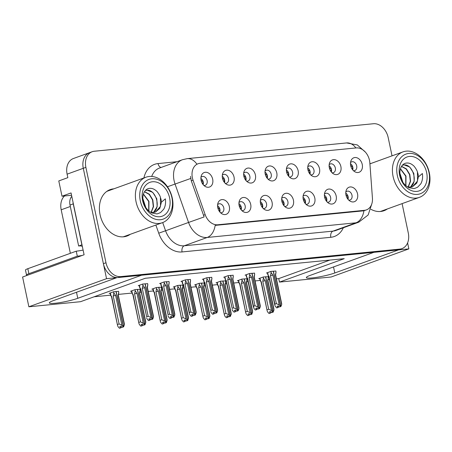 <?xml version="1.0" encoding="UTF-8"?>
<svg xmlns="http://www.w3.org/2000/svg" width="452" height="452" viewBox="0 0 452 452"><rect width="100%" height="100%" fill="white"/><g stroke="black" fill="none" stroke-linecap="round" stroke-linejoin="round"><path stroke-width="0.68" d="M203.846 185.399A4.627 3.441 70.1 0 0 205.231 185.286A4.627 3.441 70.1 0 0 207.123 180.591A4.627 3.441 70.1 0 0 202.078 176.579A4.627 3.441 70.1 0 0 200.942 177.376M200.891 178.404A4.627 3.441 -109.9 0 1 203.242 181.998A4.627 3.441 -109.9 0 1 203.151 184.648M201.106 180.337A7.718 5.735 70.1 0 0 205.253 186.473A7.718 5.735 70.1 0 0 211.107 186.009A7.718 5.735 70.1 0 0 212.677 179.195A7.718 5.735 70.1 0 0 207.253 172.489A7.718 5.735 70.1 0 0 201.338 175.653A7.718 5.735 70.1 0 0 201.106 180.337M263.245 208.508A4.627 3.441 70.1 0 0 264.623 208.395A4.627 3.441 70.1 0 0 266.522 203.699A4.627 3.441 70.1 0 0 261.476 199.688A4.627 3.441 70.1 0 0 260.341 200.479M260.29 201.507A4.627 3.441 -109.9 0 1 262.635 205.101A4.627 3.441 -109.9 0 1 262.55 207.75M260.499 203.44A7.718 5.735 70.1 0 0 264.652 209.575A7.718 5.735 70.1 0 0 270.505 209.112A7.718 5.735 70.1 0 0 272.07 202.298A7.718 5.735 70.1 0 0 266.652 195.592A7.718 5.735 70.1 0 0 260.736 198.756A7.718 5.735 70.1 0 0 260.499 203.44M241.876 210.609A4.627 3.441 70.1 0 0 243.255 210.496A4.627 3.441 70.1 0 0 245.153 205.801A4.627 3.441 70.1 0 0 240.108 201.79A4.627 3.441 70.1 0 0 238.972 202.586M238.922 203.609A4.627 3.441 -109.9 0 1 241.272 207.208A4.627 3.441 -109.9 0 1 241.182 209.858M239.131 205.541A7.718 5.735 70.1 0 0 243.283 211.683A7.718 5.735 70.1 0 0 249.137 211.214A7.718 5.735 70.1 0 0 250.702 204.406A7.718 5.735 70.1 0 0 245.283 197.693A7.718 5.735 70.1 0 0 239.368 200.863A7.718 5.735 70.1 0 0 239.131 205.541M327.35 202.191A4.627 3.441 70.1 0 0 328.728 202.078A4.627 3.441 70.1 0 0 330.621 197.383A4.627 3.441 70.1 0 0 325.576 193.371A4.627 3.441 70.1 0 0 324.446 194.168M324.389 195.191A4.627 3.441 -109.9 0 1 326.739 198.784A4.627 3.441 -109.9 0 1 326.649 201.434M324.604 197.123A7.718 5.735 70.1 0 0 328.751 203.259A7.718 5.735 70.1 0 0 334.61 202.795A7.718 5.735 70.1 0 0 336.175 195.982A7.718 5.735 70.1 0 0 330.751 189.275A7.718 5.735 70.1 0 0 324.835 192.439A7.718 5.735 70.1 0 0 324.604 197.123M289.32 176.981A4.627 3.441 70.1 0 0 290.698 176.868A4.627 3.441 70.1 0 0 292.597 172.172A4.627 3.441 70.1 0 0 287.545 168.161A4.627 3.441 70.1 0 0 286.415 168.958M286.365 169.98A4.627 3.441 -109.9 0 1 288.709 173.579A4.627 3.441 -109.9 0 1 288.625 176.229M286.574 171.913A7.718 5.735 70.1 0 0 290.726 178.054A7.718 5.735 70.1 0 0 296.58 177.585A7.718 5.735 70.1 0 0 298.145 170.771A7.718 5.735 70.1 0 0 292.726 164.065A7.718 5.735 70.1 0 0 286.811 167.234A7.718 5.735 70.1 0 0 286.574 171.913M332.05 172.771A4.627 3.441 70.1 0 0 333.435 172.658A4.627 3.441 70.1 0 0 335.327 167.963A4.627 3.441 70.1 0 0 330.282 163.952A4.627 3.441 70.1 0 0 329.152 164.743M329.096 165.771A4.627 3.441 -109.9 0 1 331.446 169.364A4.627 3.441 -109.9 0 1 331.356 172.014M329.31 167.703A7.718 5.735 70.1 0 0 333.457 173.839A7.718 5.735 70.1 0 0 339.316 173.376A7.718 5.735 70.1 0 0 340.881 166.562A7.718 5.735 70.1 0 0 335.457 159.855A7.718 5.735 70.1 0 0 329.542 163.019A7.718 5.735 70.1 0 0 329.31 167.703M220.508 212.717A4.627 3.441 70.1 0 0 221.892 212.604A4.627 3.441 70.1 0 0 223.785 207.909A4.627 3.441 70.1 0 0 218.74 203.897A4.627 3.441 70.1 0 0 217.604 204.694M217.553 205.716A4.627 3.441 -109.9 0 1 219.904 209.316A4.627 3.441 -109.9 0 1 219.813 211.96M217.768 207.649A7.718 5.735 70.1 0 0 221.915 213.79A7.718 5.735 70.1 0 0 227.768 213.321A7.718 5.735 70.1 0 0 229.333 206.507A7.718 5.735 70.1 0 0 223.915 199.801A7.718 5.735 70.1 0 0 218 202.971A7.718 5.735 70.1 0 0 217.768 207.649M267.951 179.082A4.627 3.441 70.1 0 0 269.33 178.969A4.627 3.441 70.1 0 0 271.228 174.274A4.627 3.441 70.1 0 0 266.177 170.268A4.627 3.441 70.1 0 0 265.047 171.059M264.996 172.088A4.627 3.441 -109.9 0 1 267.341 175.681A4.627 3.441 -109.9 0 1 267.256 178.331M265.205 174.02A7.718 5.735 70.1 0 0 269.358 180.156A7.718 5.735 70.1 0 0 275.212 179.693A7.718 5.735 70.1 0 0 276.777 172.879A7.718 5.735 70.1 0 0 271.358 166.172A7.718 5.735 70.1 0 0 265.443 169.336A7.718 5.735 70.1 0 0 265.205 174.02M225.215 183.297A4.627 3.441 70.1 0 0 226.593 183.184A4.627 3.441 70.1 0 0 228.492 178.489A4.627 3.441 70.1 0 0 223.446 174.478A4.627 3.441 70.1 0 0 222.311 175.274M222.26 176.297A4.627 3.441 -109.9 0 1 224.61 179.89A4.627 3.441 -109.9 0 1 224.52 182.54M222.469 178.229A7.718 5.735 70.1 0 0 226.621 184.371A7.718 5.735 70.1 0 0 232.475 183.902A7.718 5.735 70.1 0 0 234.04 177.088A7.718 5.735 70.1 0 0 228.622 170.381A7.718 5.735 70.1 0 0 222.706 173.551A7.718 5.735 70.1 0 0 222.469 178.229M246.583 181.19A4.627 3.441 70.1 0 0 247.962 181.077A4.627 3.441 70.1 0 0 249.86 176.382A4.627 3.441 70.1 0 0 244.814 172.37A4.627 3.441 70.1 0 0 243.679 173.167M243.628 174.189A4.627 3.441 -109.9 0 1 245.973 177.789A4.627 3.441 -109.9 0 1 245.888 180.438M243.837 176.122A7.718 5.735 70.1 0 0 247.99 182.263A7.718 5.735 70.1 0 0 253.843 181.794A7.718 5.735 70.1 0 0 255.408 174.98A7.718 5.735 70.1 0 0 249.99 168.274A7.718 5.735 70.1 0 0 244.074 171.444A7.718 5.735 70.1 0 0 243.837 176.122M305.981 204.293A4.627 3.441 70.1 0 0 307.36 204.18A4.627 3.441 70.1 0 0 309.253 199.485A4.627 3.441 70.1 0 0 304.207 195.473A4.627 3.441 70.1 0 0 303.077 196.27M303.026 197.292A4.627 3.441 -109.9 0 1 305.371 200.891A4.627 3.441 -109.9 0 1 305.286 203.541M303.236 199.225A7.718 5.735 70.1 0 0 307.383 205.366A7.718 5.735 70.1 0 0 313.242 204.897A7.718 5.735 70.1 0 0 314.807 198.089A7.718 5.735 70.1 0 0 309.388 191.382A7.718 5.735 70.1 0 0 303.473 194.546A7.718 5.735 70.1 0 0 303.236 199.225M284.613 206.4A4.627 3.441 70.1 0 0 285.992 206.287A4.627 3.441 70.1 0 0 287.89 201.592A4.627 3.441 70.1 0 0 282.839 197.58A4.627 3.441 70.1 0 0 281.709 198.377M281.658 199.4A4.627 3.441 -109.9 0 1 284.003 202.999A4.627 3.441 -109.9 0 1 283.918 205.649M281.867 201.332A7.718 5.735 70.1 0 0 286.02 207.474A7.718 5.735 70.1 0 0 291.873 207.005A7.718 5.735 70.1 0 0 293.438 200.191A7.718 5.735 70.1 0 0 288.02 193.484A7.718 5.735 70.1 0 0 282.104 196.654A7.718 5.735 70.1 0 0 281.867 201.332M353.419 170.664A4.627 3.441 70.1 0 0 354.797 170.551A4.627 3.441 70.1 0 0 356.696 165.856A4.627 3.441 70.1 0 0 351.65 161.844A4.627 3.441 70.1 0 0 350.515 162.641M350.464 163.664A4.627 3.441 -109.9 0 1 352.814 167.263A4.627 3.441 -109.9 0 1 352.724 169.912M350.679 165.596A7.718 5.735 70.1 0 0 354.826 171.737A7.718 5.735 70.1 0 0 360.679 171.268A7.718 5.735 70.1 0 0 362.244 164.455A7.718 5.735 70.1 0 0 356.826 157.748A7.718 5.735 70.1 0 0 350.91 160.918A7.718 5.735 70.1 0 0 350.679 165.596M310.688 174.873A4.627 3.441 70.1 0 0 312.066 174.76A4.627 3.441 70.1 0 0 313.959 170.065A4.627 3.441 70.1 0 0 308.914 166.053A4.627 3.441 70.1 0 0 307.784 166.85M307.727 167.873A4.627 3.441 -109.9 0 1 310.078 171.472A4.627 3.441 -109.9 0 1 309.987 174.122M307.942 169.805A7.718 5.735 70.1 0 0 312.089 175.947A7.718 5.735 70.1 0 0 317.948 175.478A7.718 5.735 70.1 0 0 319.513 168.669A7.718 5.735 70.1 0 0 314.089 161.957A7.718 5.735 70.1 0 0 308.174 165.127A7.718 5.735 70.1 0 0 307.942 169.805M348.712 200.083A4.627 3.441 70.1 0 0 350.097 199.97A4.627 3.441 70.1 0 0 351.989 195.275A4.627 3.441 70.1 0 0 346.944 191.264A4.627 3.441 70.1 0 0 345.814 192.06M345.757 193.083A4.627 3.441 -109.9 0 1 348.108 196.682A4.627 3.441 -109.9 0 1 348.017 199.332M345.972 195.015A7.718 5.735 70.1 0 0 350.119 201.157A7.718 5.735 70.1 0 0 355.973 200.688A7.718 5.735 70.1 0 0 357.543 193.874A7.718 5.735 70.1 0 0 352.119 187.168A7.718 5.735 70.1 0 0 346.204 190.337A7.718 5.735 70.1 0 0 345.972 195.015M192.388 177.828A13.888 10.323 70.1 0 0 193.038 180.156L205.168 214.643A13.888 10.323 70.1 0 0 217.768 224.78L364.532 210.316A13.888 10.323 70.1 0 0 366.414 209.892A13.888 10.323 70.1 0 0 372.437 198.162L369.832 162.731A13.888 10.323 70.1 0 0 356.244 147.917L199.959 163.319A13.888 10.323 70.1 0 0 198.072 163.743A13.888 10.323 70.1 0 0 192.388 177.828M71.557 195.275L62.003 196.219L58.783 180.936L67.845 177.653L67.105 174.161A15.43 11.47 70.1 0 1 73.427 158.511L89.609 152.652A15.43 11.47 70.1 0 0 83.287 168.302L106.548 278.675L116.848 277.664L53.087 300.733A16.458 2.045 168.1 0 0 49.324 302.913A16.458 2.045 168.1 0 0 60.116 302.591A16.458 2.045 168.1 0 0 77.772 298.303L141.532 275.228L373.872 252.335L310.112 275.409A16.458 2.045 168.1 0 0 306.349 277.584A16.458 2.045 168.1 0 0 317.146 277.262A16.458 2.045 168.1 0 0 334.796 272.974L398.557 249.905L408.857 248.888L407.597 242.905M62.003 196.219L71.066 192.936L84.095 254.764L22.6 277.019L28.871 306.784L106.548 278.675M276.432 278.822L278.76 278.59L279.494 282.088L331.18 276.997L408.857 248.888M279.494 282.088L344.226 258.668L145.284 278.268L80.558 301.693L28.871 306.784M70.359 253.306L61.189 209.796A15.43 11.47 -109.9 0 1 64.54 195.965M94.106 296.789L110.57 295.167M118.492 294.388L131.939 293.06M139.854 292.28L141.227 292.145M148.228 291.455L153.307 290.952M161.223 290.173L162.596 290.037M169.596 289.348L174.67 288.851M182.591 288.071L183.958 287.935M190.964 287.246L196.038 286.743M203.959 285.963L205.327 285.828M212.333 285.139L217.406 284.636M225.328 283.856L226.695 283.72M233.701 283.031L238.775 282.534M246.696 281.754L248.063 281.619M255.069 280.929L260.143 280.426M268.064 279.647L269.432 279.511M278.76 278.59L329.937 260.075M118.56 291.399L113.706 291.732L109.175 293.371L110.169 293.275M139.928 289.291L135.075 289.625L130.543 291.269L131.538 291.167M182.664 285.082L177.805 285.415L173.274 287.054L174.274 286.958M204.033 282.975L199.174 283.308L194.642 284.952L195.643 284.85M225.401 280.867L220.542 281.206L216.011 282.845L217.011 282.749M246.769 278.765L241.91 279.099L237.379 280.737L238.373 280.641M161.296 287.184L156.443 287.523L151.912 289.161L152.906 289.065M268.132 276.658L263.279 276.997L258.747 278.635L259.742 278.534M147.629 283.692L142.77 284.025L138.244 285.67L139.239 285.568M168.997 281.585L164.138 281.924L159.607 283.562L160.607 283.466M211.734 277.375L206.875 277.709L202.343 279.353L203.338 279.251M233.096 275.268L228.243 275.607L223.712 277.245L224.706 277.149M254.465 273.166L249.611 273.5L245.08 275.138L246.074 275.042M190.365 279.483L185.506 279.816L180.975 281.455L181.975 281.359M275.833 271.059L270.98 271.392L266.448 273.036L267.443 272.935M113.847 188.829A24.691 18.346 70.1 0 0 110.169 189.614A24.691 18.346 70.1 0 0 100.056 214.655A24.691 18.346 70.1 0 0 126.972 236.046A24.691 18.346 70.1 0 0 130.3 234.294M125.65 236.452A24.691 18.346 70.1 0 0 127.707 235.232M370.906 209.282A24.691 18.346 70.1 0 0 383.997 210.722A24.691 18.346 70.1 0 0 387.324 208.971M382.68 211.124A24.691 18.346 70.1 0 0 384.737 209.909M364.532 210.316L362.916 210.898L363.928 210.728A18.001 11.837 84.4 0 1 355.99 222.808L207.231 237.464A20.577 15.289 -109.9 0 1 188.563 222.452L204.123 216.932L191.275 180.794L190.524 176.382M392.037 155.844L388.183 137.577A15.43 11.47 70.1 0 0 373.459 123.735L94.293 151.245A15.43 11.47 70.1 0 0 92.197 151.714L89.609 152.652A15.43 11.47 70.1 0 0 83.287 168.302L103.389 263.691A15.43 11.47 70.1 0 0 118.119 277.534L397.285 250.029A15.43 11.47 70.1 0 0 399.376 249.555L401.969 248.617A15.43 11.47 70.1 0 0 408.286 232.966L402.105 203.62M362.916 210.898L215.169 225.39A18.001 11.837 -95.6 0 1 207.231 237.464L184.252 245.781L333.011 231.125A20.577 15.289 70.1 0 0 335.802 230.492L358.781 222.175A20.577 15.289 -109.9 0 1 355.99 222.808L333.011 231.125A5.141 3.384 -95.6 0 0 330.83 237.289L182.071 251.945A25.719 19.114 -109.9 0 1 158.731 233.181L155.867 225.045M370.872 163.505A24.691 18.346 70.1 0 0 369.9 163.613M92.197 151.714A15.43 11.47 70.1 0 0 85.88 167.364L105.983 262.759A15.43 11.47 70.1 0 0 120.707 276.601L399.873 249.092A15.43 11.47 70.1 0 0 401.969 248.617M111.26 189.767A24.691 18.346 70.1 0 0 108.898 190.145M347.526 198.671L347.95 196.722L345.91 194.693M270.872 271.432L271.104 272.528L272.906 275.115L279.2 304.964L280.624 306.518L279.33 306.987L278.313 305.88L277.019 306.349L278.036 307.456L278.782 306.388M273.415 271.155L280.861 306.496L281.669 304.721L281.675 303.682L275.624 274.974A3.497 0.435 168.1 0 0 275.624 274.974A3.497 0.435 168.1 0 0 275.375 274.873L281.669 304.721M275.805 270.917L276.042 272.042L275.375 274.873M276.042 272.042L275.624 274.985M271.104 272.528L270.477 275.669L276.364 303.614L274.878 304.156L268.991 276.206L268.375 275.686M267.392 272.692L267.895 274.997M278.353 307.428L276.743 307.925L278.036 307.456M268.991 276.206A3.497 0.435 168.1 0 0 268.776 276.415L274.827 305.128L275.313 306.371L276.743 307.925M280.624 306.518L273.257 271.172M279.556 306.931L280.941 306.49M267.889 275.002L268.782 276.426A3.497 0.435 168.1 0 0 268.787 276.432M276.364 303.614L279.2 304.964M274.827 305.128L274.878 304.156M272.906 275.115A3.497 0.435 168.1 0 0 270.477 275.669M280.709 306.512L279.33 306.987M279.568 306.964L280.861 306.496M263.171 277.031L263.403 278.127L265.211 280.715L271.499 310.564L272.929 312.123L265.561 276.771M273.008 312.112L271.629 312.586L270.612 311.479L269.319 311.948L270.336 313.055L269.042 313.524L270.652 313.027L271.081 311.987M272.929 312.123L271.629 312.586M273.245 312.089L271.867 312.564L273.245 312.089L273.974 309.287L267.923 280.573A3.497 0.435 -11.9 0 1 267.923 280.59L268.341 277.641L268.104 276.517M265.714 276.754L273.161 312.095M263.403 278.127L262.776 281.268L268.669 309.213L271.499 310.564M265.211 280.715A3.497 0.435 168.1 0 0 262.776 281.268M260.199 280.602L259.691 278.291M260.68 281.285L259.94 278.2M260.188 280.602L261.081 282.025A3.497 0.435 -11.9 0 1 261.081 282.014A3.497 0.435 -11.9 0 1 261.29 281.805L260.522 280.98M269.042 313.524L267.618 311.97L267.132 310.727L261.29 281.805M268.669 309.213L267.177 309.756M270.336 313.055L270.652 313.027M273.968 310.321L267.68 280.472A3.497 0.435 -11.9 0 1 267.923 280.573M267.68 280.472L268.341 277.641M352.82 167.302L350.616 165.285M352.656 167.308L352.221 169.234M326.158 200.773L326.581 198.829L324.542 196.801M249.504 273.539L249.736 274.635L251.544 277.217L257.832 307.072L259.256 308.626L257.962 309.095L256.945 307.987L255.651 308.456L256.668 309.563L257.414 308.496M252.046 273.262L259.493 308.603L260.301 306.829L260.307 305.789L254.256 277.076A3.497 0.435 168.1 0 0 254.007 276.974L260.301 306.829M254.436 273.025L254.674 274.149L254.007 276.974M254.674 274.149L254.256 277.087A3.497 0.435 168.1 0 1 254.256 277.099M249.736 274.635L249.108 277.777L254.996 305.721L253.51 306.258L247.623 278.313L247.007 277.794M246.024 274.799L246.532 277.104M256.985 309.53L255.374 310.032L256.668 309.563M253.51 306.258L253.951 308.479L255.374 310.032M259.256 308.626L251.894 273.274M258.194 309.032L259.572 308.597M254.996 305.721L257.832 307.072M251.544 277.217A3.497 0.435 168.1 0 0 249.108 277.777M259.341 308.62L257.962 309.095M258.199 309.072L259.493 308.603M304.789 202.88L305.213 200.931L303.173 198.903M228.136 275.641L228.367 276.737L230.175 279.325L236.464 309.179L237.893 310.733L236.594 311.202L235.577 310.089L234.283 310.558L235.3 311.671L236.046 310.597M230.678 275.364L238.125 310.71L238.933 308.936L238.938 307.897L232.887 279.183A3.497 0.435 168.1 0 0 232.887 279.183A3.497 0.435 168.1 0 0 232.644 279.082L238.933 308.936M233.068 275.132L233.305 276.251L232.644 279.082M233.305 276.251L232.893 279.195M228.367 276.737L227.74 279.878L233.633 307.829L232.142 308.366L226.254 280.415L225.644 279.895M225.147 279.178L226.045 280.635A3.497 0.435 168.1 0 0 226.051 280.647L232.142 308.366M235.616 311.637L234.322 312.106L235.3 311.671M232.096 309.337L232.582 310.58L234.006 312.134M237.893 310.733L230.526 275.381M236.825 311.14L238.21 310.699M233.633 307.829L236.464 309.179M230.175 279.325A3.497 0.435 168.1 0 0 227.74 279.878M237.972 310.722L236.594 311.202M236.831 311.179L238.125 310.71M283.421 204.988L283.845 203.038L281.805 201.01M206.773 277.748L206.999 278.844L208.807 281.432L215.095 311.281L216.525 312.835L215.231 313.304L214.214 312.196L212.915 312.665L213.932 313.773L214.677 312.705M209.31 277.471L216.757 312.812L217.565 311.038L217.57 309.999M211.7 277.234L211.937 278.359L211.276 281.184L217.565 311.038M211.937 278.359L211.525 281.297M206.999 278.844L206.372 281.986L212.265 309.931L210.773 310.473L204.886 282.523L204.276 282.003M203.287 279.008L203.767 281.285L204.677 282.743A3.497 0.435 168.1 0 1 204.677 282.732L210.773 310.473M214.248 313.744L212.954 314.213L213.932 313.773M210.728 311.445L211.214 312.688L212.638 314.242M216.525 312.835L209.157 277.488M215.457 313.247L216.841 312.807M212.265 309.931L215.095 311.281M208.807 281.432A3.497 0.435 168.1 0 0 206.372 281.986M216.604 312.829L215.231 313.304M215.463 313.281L216.757 312.812M241.809 279.138L242.035 280.234L243.843 282.816L250.131 312.671L251.64 314.219L244.193 278.873M251.64 314.219L250.267 314.694L249.25 313.586L247.95 314.055L248.967 315.163L247.673 315.632L249.284 315.129L249.713 314.095M251.561 314.225L250.267 314.694M251.877 314.196L250.498 314.671L251.877 314.196L252.606 311.388L246.555 282.675A3.497 0.435 -11.9 0 1 246.555 282.698L246.973 279.748L246.735 278.624M244.346 278.861L251.792 314.202M242.035 280.234L241.408 283.376L247.3 311.321L250.131 312.671M243.843 282.816A3.497 0.435 168.1 0 0 241.408 283.376M239.713 284.133L238.814 282.669M239.311 283.393L238.571 280.308M239.718 284.138A3.497 0.435 -11.9 0 1 239.713 284.122A3.497 0.435 -11.9 0 1 239.922 283.912L239.153 283.088M247.673 315.632L246.25 314.078L245.764 312.829L239.922 283.912M247.3 311.321L245.809 311.857M248.967 315.163L249.284 315.129M252.6 312.428L246.312 282.573A3.497 0.435 -11.9 0 1 246.555 282.675M246.312 282.573L246.973 279.748M331.452 169.41L329.248 167.387M331.288 169.415L330.853 171.342M220.44 281.24L220.672 282.336L222.474 284.924L228.763 314.778L230.192 316.332L222.825 280.98M230.271 316.321L228.898 316.801L227.881 315.688L226.588 316.157L227.605 317.27L226.305 317.739L227.921 317.236L228.345 316.197M230.192 316.332L228.898 316.801M230.509 316.298L229.13 316.779L230.509 316.298L231.238 313.496L225.186 284.783A3.497 0.435 -11.9 0 1 225.192 284.805M222.977 280.963L230.424 316.31M220.672 282.336L220.039 285.478L225.932 313.428L228.763 314.778M222.474 284.924A3.497 0.435 168.1 0 0 220.039 285.478M218.35 286.246A3.497 0.435 -11.9 0 1 218.344 286.223L217.457 284.816L216.954 282.5M217.943 285.494L217.203 282.415M226.305 317.739L224.881 316.18L224.395 314.937L218.344 286.223A3.497 0.435 -11.9 0 1 218.553 286.014L217.785 285.189M224.395 314.937L218.553 286.014M225.932 313.428L224.446 313.965M227.605 317.27L227.921 317.236M231.232 314.536L224.943 284.681A3.497 0.435 -11.9 0 1 225.186 284.783L225.604 281.85L225.367 280.732M224.943 284.681L225.604 281.85M310.089 171.511L307.88 169.494M309.919 171.517L309.484 173.449M199.072 283.347L199.304 284.444L201.106 287.031L207.4 316.88L208.903 318.428L201.456 283.088M208.903 318.428L207.53 318.903L206.513 317.796L205.219 318.264L206.236 319.372L204.942 319.841L206.553 319.344L206.976 318.304M208.824 318.434L207.53 318.903M209.14 318.406L207.762 318.88L209.14 318.406L209.875 315.598L203.824 286.89A3.497 0.435 -11.9 0 1 203.824 286.907L204.242 283.958L204.005 282.833M201.609 283.071L209.061 318.411M199.304 284.444L198.677 287.585L204.564 315.53L207.4 316.88M201.106 287.031A3.497 0.435 168.1 0 0 198.677 287.585M204.942 319.841L203.513 318.287L203.027 317.044L197.185 288.122A3.497 0.435 -11.9 0 0 196.976 288.331A3.497 0.435 -11.9 0 0 196.982 288.348L196.089 286.918L195.592 284.607M196.575 287.602L195.835 284.517M197.185 288.122L196.422 287.297M204.564 315.53L203.078 316.072M206.236 319.372L206.553 319.344M209.864 316.637L203.575 286.788A3.497 0.435 -11.9 0 1 203.824 286.89M203.575 286.788L204.242 283.958M288.721 173.619L286.512 171.602M288.557 173.624L288.116 175.551M177.704 285.455L177.935 286.551L179.738 289.133L186.032 318.988L187.535 320.536L180.088 285.189M187.535 320.536L186.162 321.01L185.145 319.903L183.851 320.372L184.868 321.479L183.574 321.948L185.184 321.445L185.608 320.411M187.456 320.541L186.162 321.01M187.772 320.513L186.399 320.988L187.772 320.513L188.507 317.705L182.455 288.992A3.497 0.435 -11.9 0 1 182.455 289.014M180.246 285.178L187.693 320.519M177.935 286.551L177.308 289.687L183.196 317.637L186.032 318.988M179.738 289.133A3.497 0.435 168.1 0 0 177.308 289.687M175.619 290.455A3.497 0.435 -11.9 0 1 175.608 290.438L174.721 289.026L174.223 286.715M175.207 289.704L174.466 286.624M183.574 321.948L182.145 320.395L181.659 319.146L175.608 290.438A3.497 0.435 -11.9 0 1 175.822 290.229L175.054 289.404M181.659 319.146L175.822 290.229M183.196 317.637L181.71 318.174M184.868 321.479L185.184 321.445M188.501 318.745L182.207 288.89A3.497 0.435 -11.9 0 1 182.455 288.992L182.874 286.065L182.636 284.941M182.207 288.89L182.874 286.065M267.352 175.726L265.143 173.704M267.188 175.732L266.753 177.659M82.236 255.436A10.289 1.277 -11.9 0 1 77.303 256.171L28.888 273.692A10.289 1.277 168.1 0 0 26.532 275.053A10.289 1.277 168.1 0 0 27.21 275.353M77.303 256.171L76.252 251.176L27.832 268.697A10.289 1.277 168.1 0 0 25.481 270.059L26.532 275.053M76.252 251.176A10.289 1.277 168.1 0 0 83.1 250.063M81.998 244.814A10.289 7.644 70.1 0 0 81.885 244.837L73.252 203.886A10.289 7.644 -109.9 0 1 73.004 202.151M71.778 196.321A10.289 7.644 70.1 0 0 70.015 205.055L78.648 246.012L81.885 244.837M82.32 246.357A10.289 7.644 70.1 0 0 78.648 246.012M153.488 212.474L157.16 206.649L156.799 198.79L152.748 192.354L147.03 190.173L145.363 190.558M150.38 212.118L153.81 212.446L155.528 212.033L159.799 208.383L161.409 202.185L165.353 198.846C165.912 202.875 165.364 206.344 163.709 209.248L160.601 212.513C158.098 213.655 156.748 214.101 156.556 213.836L152.222 213.067C152.053 213.304 148.002 210.525 148.216 210.44C145.606 207.524 144.448 206.259 143.199 201.4C141.775 194.688 144.826 188.337 150.098 188.343C152.217 188.264 154.262 189.089 156.234 190.817C157.166 191.23 160.313 195.948 160.403 197.405A11.831 8.791 -109.9 0 1 161.409 202.174M145.403 190.541L146.764 190.269C155.268 188.874 161.63 207.118 153.369 212.457L153.335 212.485M145.872 207.666L142.838 198.456M142.86 198.931L145.606 207.259M148.9 211.044L148.957 201.372L143.42 194.038M143.357 194.247L148.697 201.462L148.731 210.903M151.234 212.327L153.539 206.598L152.799 199.829L149.38 194.236L144.538 191.631M151.081 212.299L153.29 206.609L152.544 199.953L149.205 194.422L144.459 191.755M160.403 197.405L160.494 206.366L155.437 212.067M171.924 197.688A21.091 15.673 -109.9 0 1 160.426 219.723A21.091 15.673 -109.9 0 1 140.301 200.801A21.091 15.673 -109.9 0 1 151.799 178.772A21.091 15.673 -109.9 0 1 171.924 197.688M159.115 223.424A24.176 17.967 -109.9 0 1 136.041 201.733A24.176 17.967 -109.9 0 1 145.945 177.212A24.176 17.967 -109.9 0 1 149.222 176.478A24.176 17.967 -109.9 0 1 172.297 198.162A24.176 17.967 -109.9 0 1 162.398 222.683A24.176 17.967 -109.9 0 1 159.115 223.424M162.398 222.683L124.204 236.503A24.176 17.967 -109.9 0 1 123.113 236.842M106.695 191.467A24.176 17.967 -109.9 0 1 107.751 191.032L145.945 177.212M159.793 216.723A18.001 13.379 -109.9 0 1 142.612 200.575A18.001 13.379 -109.9 0 1 152.431 181.766A18.001 13.379 -109.9 0 1 169.613 197.914A18.001 13.379 -109.9 0 1 159.793 216.723M410.512 187.151L414.19 181.325L413.823 173.461L409.778 167.031L404.054 164.85L402.393 165.229M407.405 186.789L410.834 187.117L412.552 186.71L416.823 183.06L418.433 176.856L422.377 173.523C422.942 177.551 422.394 181.02 420.733 183.924L417.625 187.184C415.122 188.331 413.778 188.772 413.586 188.512L409.246 187.738C409.077 187.975 405.026 185.201 405.246 185.117C402.63 182.196 401.472 180.936 400.229 176.077C398.8 169.359 401.851 163.014 407.128 163.014C409.246 162.94 411.292 163.765 413.258 165.488C414.19 165.901 417.343 170.624 417.428 172.082A11.831 8.791 -109.9 0 1 418.433 176.851M402.427 165.217L403.789 164.946C412.292 163.545 418.659 181.789 410.399 187.134L410.365 187.156M402.901 182.342L399.862 173.127M399.884 173.608L402.63 181.936M405.93 185.721L405.986 176.043L400.449 168.709M400.382 168.918L405.726 176.139L405.76 185.58M408.263 187.004L410.563 181.269L409.823 174.506L406.404 168.912L401.568 166.308M408.105 186.97L410.314 181.286L409.574 174.625L406.235 169.093L401.489 166.432M417.428 172.082L417.524 181.043L412.467 186.738M428.954 172.359A21.091 15.673 -109.9 0 1 417.456 194.394A21.091 15.673 -109.9 0 1 397.325 175.478A21.091 15.673 -109.9 0 1 408.823 153.443A21.091 15.673 -109.9 0 1 428.954 172.359M416.145 198.095A24.176 17.967 -109.9 0 1 393.07 176.41A24.176 17.967 -109.9 0 1 402.969 151.889A24.176 17.967 -109.9 0 1 406.252 151.149A24.176 17.967 -109.9 0 1 429.327 172.833A24.176 17.967 -109.9 0 1 419.422 197.355A24.176 17.967 -109.9 0 1 416.145 198.095M419.422 197.355L381.234 211.174A24.176 17.967 -109.9 0 1 380.138 211.519M416.823 191.399A18.001 13.379 -109.9 0 1 399.641 175.252A18.001 13.379 -109.9 0 1 409.455 156.437A18.001 13.379 -109.9 0 1 426.637 172.591A18.001 13.379 -109.9 0 1 416.823 191.399M262.053 207.089L262.482 205.146L260.437 203.117M185.405 279.856L185.636 280.952L187.439 283.534L193.727 313.389L195.157 314.942L193.863 315.411L192.846 314.304L191.552 314.773L192.569 315.88L193.309 314.812M187.942 279.579L195.394 314.92L196.202 312.106L190.156 283.393A3.497 0.435 168.1 0 0 190.156 283.393A3.497 0.435 168.1 0 0 189.908 283.291L196.196 313.146M190.337 279.342L190.569 280.466L189.908 283.291M190.569 280.466L190.156 283.404M185.636 280.952L185.004 284.088L190.897 312.038L189.411 312.575L183.518 284.63L182.907 284.105M192.885 315.846L191.586 316.315L192.569 315.88M183.518 284.63A3.497 0.435 168.1 0 0 183.309 284.839L189.36 313.552L189.846 314.795L191.269 316.349M195.157 314.942L187.789 279.59M194.089 315.349L195.473 314.914M183.309 284.839A3.497 0.435 168.1 0 0 183.314 284.856L182.422 283.427M190.897 312.038L193.727 313.389M189.36 313.547L189.411 312.575M187.439 283.534A3.497 0.435 168.1 0 0 185.004 284.088M195.236 314.937L193.863 315.411M194.094 315.389L195.394 314.92M240.684 209.197L241.114 207.248L239.068 205.219M164.036 281.958L164.268 283.054L166.07 285.641L172.365 315.49L173.788 317.05L172.494 317.519L171.477 316.406L170.184 316.875L171.201 317.988L171.941 316.914M166.573 281.681L174.026 317.027L174.839 314.213L168.788 285.5A3.497 0.435 168.1 0 0 168.54 285.398L174.834 315.247M168.969 281.449L169.206 282.568L168.54 285.398M169.206 282.568L168.788 285.511A3.497 0.435 168.1 0 0 168.788 285.5M164.268 283.054L163.641 286.195L169.528 314.146L168.042 314.682L162.149 286.732L161.539 286.212M161.042 285.494L161.946 286.952A3.497 0.435 168.1 0 1 161.94 286.941L168.042 314.682M171.517 317.954L170.223 318.423L171.201 317.988M167.991 315.654L168.477 316.897L169.907 318.451M173.788 317.05L166.421 281.698M172.72 317.457L174.105 317.016M169.528 314.146L172.365 315.49M166.07 285.641A3.497 0.435 168.1 0 0 163.641 286.195M173.867 317.038L172.494 317.519M172.732 317.49L174.026 317.027M219.322 211.304L219.745 209.355L217.7 207.327M142.668 284.065L142.9 285.161L144.702 287.743L150.996 317.598L152.42 319.152L151.126 319.62L150.109 318.513L148.815 318.982L149.832 320.089L150.572 319.022M145.211 283.788L152.657 319.129L153.465 317.355L153.471 316.315L147.42 287.608A3.497 0.435 168.1 0 0 147.42 287.608A3.497 0.435 168.1 0 0 147.171 287.5L153.465 317.355M147.601 283.551L147.838 284.675L147.171 287.5M147.838 284.675L147.42 287.613M142.9 285.161L142.273 288.303L148.16 316.247L146.674 316.784L140.787 288.839L140.171 288.32M139.188 285.325L139.668 287.602L140.578 289.06A3.497 0.435 168.1 0 0 140.583 289.065L146.674 316.784M150.149 320.061L148.538 320.558L149.832 320.089M146.623 317.762L147.109 319.005L148.538 320.558M152.42 319.152L145.052 283.805M151.352 319.558L152.736 319.123M148.16 316.247L150.996 317.598M144.702 287.743A3.497 0.435 168.1 0 0 142.273 288.303M152.505 319.146L151.126 319.62M151.363 319.598L152.657 319.129M156.335 287.557L156.567 288.653L158.369 291.241L164.664 321.095L166.087 322.649L158.72 287.297M166.172 322.638L164.794 323.118L163.777 322.005L162.483 322.474L163.5 323.587L162.206 324.05L163.816 323.553L164.245 322.513M166.087 322.649L164.794 323.118M166.404 322.615L165.031 323.095L166.404 322.615L167.138 319.813L161.087 291.099A3.497 0.435 -11.9 0 1 161.087 291.122L161.505 288.167L161.268 287.048M158.878 287.28L166.325 322.626M156.567 288.653L155.94 291.794L161.827 319.745L164.664 321.095M158.369 291.241A3.497 0.435 168.1 0 0 155.94 291.794M153.358 291.128L152.855 288.817M153.838 291.811L153.098 288.732M153.352 291.128L154.245 292.551A3.497 0.435 -11.9 0 1 154.239 292.54A3.497 0.435 -11.9 0 1 154.454 292.331L153.686 291.506M162.206 324.05L160.776 322.496L160.29 321.253L154.454 292.331M161.827 319.745L160.341 320.282M163.5 323.587L163.816 323.553M167.133 320.847L160.839 290.998A3.497 0.435 -11.9 0 1 161.087 291.099M160.839 290.998L161.505 288.167M245.984 177.828L243.781 175.811M245.82 177.834L245.385 179.766M134.967 289.664L135.199 290.76L137.007 293.342L143.295 323.197L144.804 324.745L137.357 289.404M144.804 324.745L143.425 325.22L142.408 324.112L141.114 324.581L142.131 325.689L140.838 326.158L142.448 325.66L142.877 324.621M144.719 324.751L143.425 325.22M145.035 324.722L143.663 325.197L145.035 324.722L145.77 321.914L139.719 293.207A3.497 0.435 -11.9 0 1 139.719 293.224M137.51 289.387L144.956 324.728M135.199 290.76L134.572 293.902L140.459 321.847L143.295 323.197M137.007 293.342A3.497 0.435 168.1 0 0 134.572 293.902M132.882 294.664A3.497 0.435 -11.9 0 1 132.877 294.647L131.978 293.201M132.47 293.919L131.73 290.834M140.838 326.158L139.414 324.604L138.922 323.361L132.877 294.647A3.497 0.435 -11.9 0 1 133.086 294.438L132.317 293.614M138.922 323.361L133.086 294.438M140.459 321.847L138.973 322.389M142.131 325.689L142.448 325.66M145.764 322.954L139.47 293.099A3.497 0.435 -11.9 0 1 139.719 293.207L140.137 290.274L139.9 289.15M139.47 293.099L140.137 290.274M224.616 179.936L222.412 177.918M224.452 179.941L224.017 181.868M113.599 291.772L113.831 292.868L115.639 295.45L121.927 325.304L123.436 326.852L115.989 291.506M123.436 326.852L122.057 327.327L121.04 326.22L119.746 326.689L120.763 327.796L119.469 328.265L121.079 327.762L121.509 326.723M123.356 326.858L122.057 327.327M123.673 326.824L122.294 327.304L123.673 326.824L124.402 324.022L118.351 295.309A3.497 0.435 -11.9 0 1 118.351 295.331M116.141 291.495L123.588 326.836M113.831 292.868L113.203 296.003L119.096 323.954L121.927 325.304M115.639 295.45A3.497 0.435 168.1 0 0 113.203 296.003M110.627 295.337L110.118 293.032M111.107 296.02L110.367 292.941M110.616 295.342L111.508 296.761A3.497 0.435 -11.9 0 1 111.508 296.755A3.497 0.435 -11.9 0 1 111.717 296.546L110.949 295.715M119.469 328.265L118.045 326.711L117.56 325.463L111.717 296.546M119.096 323.954L117.605 324.491M120.763 327.796L121.079 327.762M124.396 325.061L118.108 295.207A3.497 0.435 -11.9 0 1 118.351 295.309M118.108 295.207L118.769 292.376L118.356 295.32M118.769 292.376L118.531 291.257M203.247 182.043L201.044 180.02M203.084 182.049L202.649 183.975M193.038 180.156L191.275 180.794M76.501 292.263L77.772 298.303M67.105 174.161L85.88 167.364M61.189 209.796L70.32 206.496M205.168 214.643L203.4 215.282M217.768 224.78L216.158 225.362M333.525 266.934L334.796 272.974M162.697 222.57L165.579 230.769L188.563 222.452L175.048 184.02A20.577 15.289 -109.9 0 1 174.082 180.574A20.577 15.289 -109.9 0 1 182.506 159.709L159.528 168.025A20.577 15.289 70.1 0 0 151.714 176.45M190.71 178.467L167.466 186.766M355.888 147.951A18.001 11.837 -95.6 0 0 346.588 142.939L187.218 158.641A18.001 11.837 84.4 0 1 196.886 164.172M143.905 177.952A25.719 19.114 -109.9 0 1 158.03 163.573L176.998 161.703M343.351 227.763A25.719 19.114 -109.9 0 1 330.83 237.289M105.983 262.759L103.389 263.691M120.707 276.601L118.119 277.534M399.873 249.092L397.285 250.029M158.731 233.181L165.579 230.769A20.577 15.289 70.1 0 0 184.252 245.781A5.141 3.384 -95.6 0 0 182.071 251.945M158.03 163.573A5.141 3.384 -95.6 0 0 161.048 167.472M268.222 275.381L267.635 272.601M246.854 277.488L246.267 274.709M225.486 279.59L224.904 276.816M204.118 281.698L203.536 278.918M70.015 205.055L73.252 203.886M28.888 273.692L27.832 268.697M182.755 283.805L182.167 281.025M161.387 285.907L160.799 283.133M140.018 288.014L139.431 285.235M366.414 209.892L363.916 210.796M365.34 152.064L357.34 144.939L346.588 142.939M371.776 203.959L368.143 214.988L358.781 222.175M187.218 158.641L182.506 159.709M261.081 282.014L267.132 310.727M253.459 307.236L247.413 278.522L246.521 277.11M225.136 279.178L224.655 276.901M211.519 281.291L217.57 310.004M238.803 282.675L238.323 280.398M239.713 284.122L245.764 312.835M196.976 288.331L203.027 317.044M369.917 163.85L402.969 151.889M182.399 283.393L181.924 281.116M161.036 285.494L160.556 283.218M154.239 292.54L160.29 321.253M131.967 293.201L131.487 290.924M111.508 296.755L117.56 325.468"/></g></svg>
